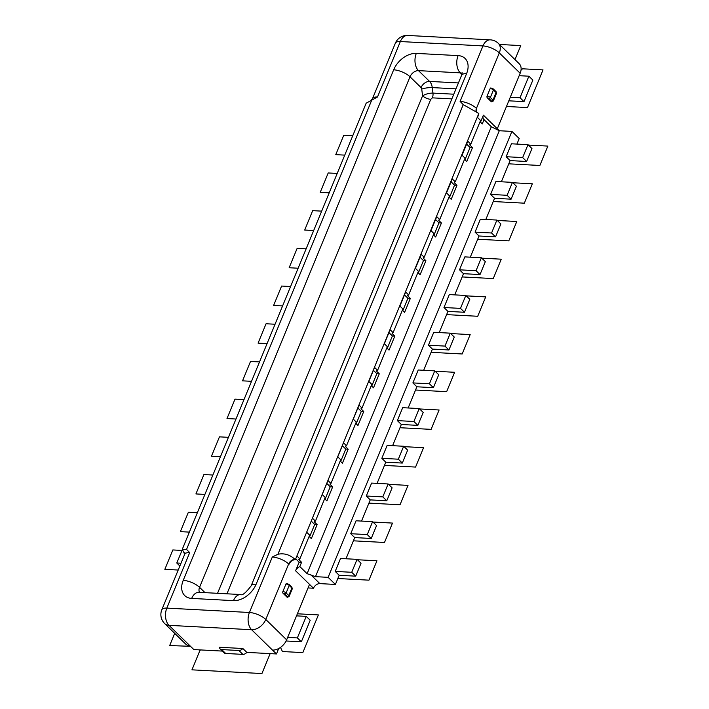 <?xml version="1.0" encoding="UTF-8"?>
<svg xmlns="http://www.w3.org/2000/svg" width="709" height="709" viewBox="0 0 709 709"><rect width="100%" height="100%" fill="white"/><g stroke="black" fill="none" stroke-linecap="round" stroke-linejoin="round"><path stroke-width="1.06" d="M222.36 651.084L193.849 649.577L189.87 645.695A12.576 8.508 -45.7 0 1 185.536 643.923L164.665 623.566A12.576 8.508 134.3 0 0 169.008 625.338L189.87 645.695M220.18 648.965A4.396 2.978 134.3 0 1 219.515 647.273L242.841 648.505A4.396 2.978 134.3 0 1 238.88 650.499L221.704 649.586A4.396 2.978 134.3 0 1 220.18 648.965L224.159 652.847A4.396 2.978 -45.7 0 0 225.675 653.468L242.859 654.38A4.396 2.978 -45.7 0 0 246.821 652.386L276.466 653.955L278.708 648.513M276.466 653.955L272.486 650.082A12.576 8.508 -45.7 0 0 286.649 639.828L296.522 615.864L306.244 616.378L297.363 637.914L301.343 641.796L286.108 640.989M301.343 641.796L310.214 620.251L306.244 616.378M308.034 587.938L313.484 588.231A5.654 3.829 134.3 0 1 319.856 583.613L335.41 584.446L339.177 575.283L355.705 576.16L361.032 563.238L357.061 559.357L340.533 558.479L335.206 571.41L339.177 575.283M345.983 558.772L354.722 537.59L371.241 538.468L376.568 525.537L372.597 521.664L356.069 520.787L350.742 533.709L354.722 537.59M361.528 521.071L370.258 499.889L386.777 500.767L392.112 487.836L388.133 483.963L371.613 483.086L366.287 496.008L370.258 499.889M377.064 483.378L385.793 462.188L402.322 463.066L407.648 450.144L403.669 446.262L387.149 445.385L381.823 458.315L385.793 462.188M392.6 445.677L401.338 424.487L417.858 425.365L423.184 412.443L419.214 408.561L402.685 407.684L397.359 420.614L401.338 424.487M408.145 407.976L416.874 386.795L433.394 387.663L438.72 374.742L434.75 370.869L418.23 369.992L412.895 382.913L416.874 386.795M423.681 370.275L432.41 349.094L448.939 349.971L454.265 337.041L450.286 333.168L433.766 332.291L428.44 345.212L432.41 349.094M439.217 332.574L447.946 311.393L464.475 312.27L469.801 299.34L465.831 295.467L449.302 294.589L443.976 307.511L447.946 311.393M454.753 294.882L463.491 273.692L480.011 274.569L485.337 261.648L481.367 257.766L464.838 256.888L459.512 269.819L463.491 273.692M470.297 257.181L479.027 235.991L495.547 236.868L500.873 223.947L496.903 220.065L480.383 219.187L475.057 232.118L479.027 235.991M485.833 219.48L494.563 198.298L511.092 199.176L516.418 186.245L512.439 182.373L495.919 181.495L490.593 194.417L494.563 198.298M501.369 181.779L510.108 160.597L526.627 161.475L531.954 148.544L527.983 144.671L511.455 143.794L506.129 156.716L510.108 160.597M516.914 144.087L519.201 138.512L511.916 131.404L499.287 130.74L491.319 126.743L307.103 573.678L315.487 576.665L328.125 577.33L335.41 584.446M520.167 73.257L499.304 52.9A12.576 8.508 134.3 0 0 498.365 43.391L519.227 63.748A12.576 8.508 -45.7 0 1 520.167 73.257L519.165 75.686L528.887 76.2L532.858 80.082L523.986 101.617L508.814 100.82M480.046 121.735L482.271 123.907L484.034 119.635A5.654 3.829 -45.7 0 1 483.813 119.44A5.654 3.829 -45.7 0 1 483.396 115.159L480.498 122.178M519.165 75.686L497.301 128.737L499.358 130.74M495.573 91.408A1.258 0.851 134.3 0 1 496.008 91.594L493.358 88.997L490.912 87.951A1.258 0.798 -87 0 0 490.185 88.554L487.074 96.096A1.258 0.798 -87 0 0 487.287 97.824L491.266 101.697A1.258 0.47 -157.6 0 0 491.576 101.103A1.258 0.851 -45.7 0 0 492.994 100.075L490.344 97.496A2.517 0.948 -157.6 0 0 487.074 96.096M490.185 88.554A2.517 0.948 22.4 0 1 493.446 89.954L496.096 92.533L492.994 100.075A2.517 0.948 -157.6 0 1 493.375 100.935L491.638 101.874A1.258 0.798 -87 0 1 491.266 101.697M484.034 119.635L491.319 126.743M328.125 577.33L511.916 131.404M527.983 144.671L522.657 157.593L526.627 161.475M506.129 156.716L522.657 157.593M512.439 182.373L507.112 195.294L511.092 199.176M490.593 194.417L507.112 195.294M496.903 220.065L491.576 232.995L495.547 236.868M475.057 232.118L491.576 232.995M481.367 257.766L476.04 270.696L480.011 274.569M459.512 269.819L476.04 270.696M465.831 295.467L460.495 308.388L464.475 312.27M443.976 307.511L460.495 308.388M450.286 333.168L444.96 346.089L448.939 349.971M428.44 345.212L444.96 346.089M434.75 370.869L429.424 383.791L433.394 387.663M412.895 382.913L429.424 383.791M419.214 408.561L413.888 421.492L417.858 425.365M397.359 420.614L413.888 421.492M403.669 446.262L398.343 459.193L402.322 463.066M381.823 458.315L398.343 459.193M388.133 483.963L382.807 496.885L386.777 500.767M366.287 496.008L382.807 496.885M372.597 521.664L367.271 534.586L371.241 538.468M350.742 533.709L367.271 534.586M357.061 559.357L351.726 572.287L355.705 576.16M335.206 571.41L351.726 572.287M313.484 588.231L295.6 570.78A5.654 3.829 -45.7 0 1 299.818 566.571L307.103 573.678M295.715 558.816L299.154 562.166L295.6 570.78M296.522 615.864L309.514 584.358M286.675 583.418A1.258 0.798 -87 0 0 285.957 584.03L282.856 591.572A1.258 0.798 -87 0 0 283.068 593.291L287.048 597.173A1.258 0.47 -157.6 0 0 287.358 596.579A1.258 0.851 -45.7 0 0 288.767 595.551L286.126 592.963A2.517 0.948 -157.6 0 0 282.856 591.572M242.841 648.505L246.821 652.386M299.818 566.571L301.582 562.299L299.083 559.862A1.258 0.47 -157.6 0 1 298.897 559.436A1.258 0.47 -157.6 0 1 299.003 559.321L299.88 558.843L296.903 555.936L295.352 559.702A5.654 3.829 134.3 0 0 288.98 564.32L288.643 564.001A12.576 4.724 -157.6 0 0 272.3 557.017L277.91 554.252L463.234 104.631L460.097 101.396A12.576 4.724 22.4 0 1 476.439 108.38L499.304 52.9A12.576 4.724 -157.6 0 0 482.962 45.925A12.576 7.959 -87 0 1 490.247 39.837L407.631 35.45A12.576 7.959 93 0 0 400.346 41.539A12.576 4.724 -157.6 0 0 395.347 43.214L372.482 98.684A12.576 4.724 22.4 0 1 377.48 97.009L366.154 103.213L182.275 549.315L184.544 553.826A5.654 3.829 134.3 0 1 184.836 553.853M463.234 104.631L478.814 113.458L295.352 559.702M476.413 111.508A5.654 3.829 134.3 0 1 476.767 108.699L476.439 108.38A5.654 3.829 -45.7 0 0 476.111 111.304M299.88 558.843L309.647 535.144L306.669 532.237L312.439 518.235L315.425 521.142L325.192 497.443L322.205 494.536L327.983 480.534L330.961 483.449L340.728 459.751L337.75 456.844L343.519 442.841L346.497 445.748L356.264 422.05L353.286 419.143L359.055 405.14L362.033 408.047L371.8 384.349L368.822 381.442L374.591 367.439L377.578 370.346L387.344 346.648L384.358 343.741L390.136 329.738L393.114 332.645L402.88 308.956L399.903 306.04L405.672 292.037L408.65 294.953L418.416 271.255L415.439 268.348L421.208 254.345L424.195 257.252L433.961 233.553L430.975 230.647L436.753 216.644L439.731 219.551L449.497 195.852L446.519 192.945L452.289 178.943L455.267 181.85L465.033 158.151L462.055 155.244L467.825 141.242L470.803 144.149L480.569 120.459L477.591 117.552L478.814 113.458M464.962 159.88L470.076 147.472L472.504 147.605L470.014 145.168A1.258 0.47 -157.6 0 1 469.819 144.742A1.258 0.47 -157.6 0 1 469.925 144.636L470.803 144.149M472.504 147.605L466.735 161.608L464.51 159.436M449.426 197.581L454.54 185.173L456.968 185.306L454.469 182.869A1.258 0.47 -157.6 0 1 454.283 182.443A1.258 0.47 -157.6 0 1 454.38 182.337L455.267 181.85M456.968 185.306L451.199 199.309L448.965 197.137M433.89 235.273L438.995 222.874L441.432 222.998L438.933 220.57A1.258 0.47 -157.6 0 1 438.738 220.136A1.258 0.47 -157.6 0 1 438.844 220.029L439.731 219.551M441.432 222.998L435.654 237.001L433.429 234.83M418.345 272.974L423.459 260.575L425.887 260.699L423.397 258.262A1.258 0.47 -157.6 0 1 423.202 257.837A1.258 0.47 -157.6 0 1 423.308 257.73L424.195 257.252M425.887 260.699L420.118 274.702L417.893 272.531M402.358 310.232L404.582 312.403L410.351 298.4L407.852 295.963A1.258 0.47 -157.6 0 1 407.666 295.538A1.258 0.47 -157.6 0 1 407.764 295.431L408.65 294.953M387.274 348.376L392.387 335.969L394.816 336.101L392.316 333.664A1.258 0.47 -157.6 0 1 392.13 333.239A1.258 0.47 -157.6 0 1 392.228 333.133L393.114 332.645M394.816 336.101L389.037 350.104L386.813 347.933M371.729 386.077L376.842 373.67L379.271 373.803L376.78 371.365A1.258 0.47 -157.6 0 1 376.585 370.94A1.258 0.47 -157.6 0 1 376.692 370.834L377.578 370.346M379.271 373.803L373.501 387.805L371.277 385.625M356.193 423.769L361.306 411.371L363.735 411.495L361.244 409.066A1.258 0.47 -157.6 0 1 361.049 408.632A1.258 0.47 -157.6 0 1 361.156 408.526L362.033 408.047M363.735 411.495L357.965 425.497L355.741 423.326M340.657 461.47L345.77 449.072L348.199 449.196L345.7 446.759A1.258 0.47 -157.6 0 1 345.513 446.333A1.258 0.47 -157.6 0 1 345.611 446.227L346.497 445.748M348.199 449.196L342.429 463.199L340.196 461.027M325.121 499.171L330.226 486.764L332.663 486.897L330.164 484.46A1.258 0.47 -157.6 0 1 329.969 484.034A1.258 0.47 -157.6 0 1 330.075 483.928L330.961 483.449M332.663 486.897L326.884 500.9L324.66 498.728M309.576 536.873L314.69 524.465L317.118 524.598L314.628 522.161A1.258 0.47 -157.6 0 1 314.433 521.735A1.258 0.47 -157.6 0 1 314.539 521.629L315.425 521.142M317.118 524.598L311.348 538.601L309.124 536.429M470.076 147.472L466.637 144.122M454.54 185.173L451.101 181.823M438.995 222.874L435.565 219.524M423.459 260.575L420.02 257.216M402.809 310.675L407.923 298.267L410.351 298.4M407.923 298.267L404.484 294.917M392.387 335.969L388.949 332.618M376.842 373.67L373.413 370.32M361.306 411.371L357.868 408.021M345.77 449.072L342.332 445.713M330.226 486.764L326.796 483.414M314.69 524.465L311.251 521.115M301.582 562.299L299.154 562.166M277.91 554.252C284.194 552.976 289.901 554.686 295.015 559.383A5.654 3.829 -45.7 0 0 288.643 564.001L265.786 619.471L286.649 639.828M189.684 552.63A12.576 4.724 -157.6 0 0 184.686 554.305L161.82 609.775A12.576 4.724 22.4 0 1 166.828 608.109L189.684 552.63L186.547 549.404L182.275 549.315M217.539 593.309L422.582 95.83C425.728 93.987 429.184 93.074 432.96 93.092L453.787 94.2M499.287 130.74L315.487 576.665M297.363 637.914L287.641 637.4M523.986 101.617L520.007 97.745L510.285 97.23M528.887 76.2L520.007 97.745M181.008 563.23L176.78 562.999L179.864 566.012M176.78 562.999L182.16 550.078M269.659 653.601L269.925 654.159L261.931 673.55L191.953 669.837L199.938 650.445L200.647 649.931M190.517 646.324L169.681 645.544L174.706 633.359M297.372 613.79L318.376 614.907L302.84 652.608L282.43 651.527L280.507 647.406M178.198 570.045L164.843 569.336L172.836 549.945L181.956 550.432M357.451 559.747L376.94 560.784L368.955 580.166L337.847 578.517M189.365 532.113L180.378 531.635L188.372 512.252L197.359 512.722M372.987 522.046L392.485 523.082L384.491 542.474L353.383 540.816M204.901 494.412L195.923 493.934L203.908 474.551L212.895 475.03M388.532 484.344L408.021 485.381L400.027 504.773L368.928 503.115M220.446 456.72L211.459 456.241L219.453 436.85L228.431 437.329M404.068 446.652L423.557 447.68L415.563 467.071L384.464 465.423M235.982 419.019L226.995 418.54L234.989 399.149L243.976 399.628M419.604 408.951L439.093 409.988L431.107 429.37L400 427.722M251.518 381.318L242.531 380.839L250.525 361.448L259.512 361.927M435.149 371.25L454.637 372.287L446.643 391.669L415.545 390.021M267.054 343.617L258.076 343.138L266.061 323.756L275.048 324.235M450.685 333.549L470.173 334.586L462.179 353.977L431.081 352.32M282.599 305.916L273.612 305.446L281.606 286.055L290.584 286.533M466.221 295.848L485.709 296.885L477.724 316.276L446.617 314.628M344.751 155.12L335.765 154.642L343.759 135.259L352.745 135.738M329.215 192.821L320.229 192.343L328.214 172.961L337.2 173.43M313.67 230.522L304.693 230.044L312.678 210.653L321.664 211.131M298.134 268.224L289.148 267.745L297.142 248.354L306.128 248.832M481.757 258.156L501.254 259.184L493.26 278.575L462.153 276.927M499.455 44.463L520.76 45.589L514.982 59.6M497.301 220.455L516.79 221.492L508.796 240.874L477.698 239.225M512.837 182.754L532.326 183.791L524.332 203.182L493.234 201.524M528.373 145.053L547.862 146.089L539.877 165.481L508.77 163.823M521.062 69.925L522.613 68.8L543.023 69.89L527.487 107.582L506.483 106.474M483.396 115.159L497.301 128.737M310.586 574.565L319.856 583.613M272.486 650.082L251.624 629.725A12.576 7.959 -87 0 1 249.435 612.487A12.576 4.724 22.4 0 1 265.786 619.471A12.576 8.508 134.3 0 1 251.624 629.725L169.008 625.338A12.576 7.959 93 0 1 166.828 608.109L249.435 612.487L272.3 557.017M460.097 101.396L482.962 45.925L400.346 41.539L377.48 97.009M454.779 182.116L454.469 182.869M439.243 219.817L438.933 220.57M423.707 257.518L423.397 258.262M408.162 295.219L407.852 295.963M392.626 332.911L392.316 333.664M377.091 370.612L376.78 371.365M361.546 408.313L361.244 409.066M346.01 446.014L345.7 446.759M330.474 483.715L330.164 484.46M314.938 521.407L314.628 522.161M299.393 559.109L299.083 559.862M470.315 144.414L470.014 145.168M184.881 553.596A5.654 3.829 -45.7 0 0 184.216 553.499M371.87 99.783L186.547 549.404M183.223 580.361L393.663 69.801A20.118 13.613 -45.7 0 1 416.316 53.397L458.111 55.612A20.118 13.613 -45.7 0 1 466.557 73.674L256.126 584.225A20.118 13.613 -45.7 0 1 233.465 600.638L191.678 598.414A20.118 13.613 -45.7 0 1 183.223 580.361A12.576 4.724 22.4 0 1 199.566 587.336L205.016 592.644M455.993 88.855L432.26 87.597A7.542 1.604 -7.2 0 0 421.731 89.112A2.517 1.595 -87 0 0 421.057 87.57L410.006 76.785A12.576 4.724 -157.6 0 0 393.663 69.801M416.316 53.397A12.576 7.959 93 0 0 418.496 70.634A7.542 5.105 -45.7 0 0 410.006 76.785L199.566 587.336A7.542 5.105 -45.7 0 0 199.583 592.361M421.731 89.112L422.582 95.83A6.284 2.366 22.4 0 0 430.753 99.322L226.942 593.814M430.753 99.322L432.357 97.851L451.855 98.888M466.557 73.674A12.576 4.724 -157.6 0 0 461.559 75.349L462.144 72.708M233.465 600.638A12.576 7.959 -87 0 1 240.759 594.541C242.31 595.702 245.766 592.821 251.119 585.9A12.576 4.724 22.4 0 1 256.126 584.225M240.759 594.541L198.963 592.325A12.576 7.959 93 0 0 191.678 598.414M462.126 73.337A7.542 5.105 -45.7 0 0 460.292 72.85A12.576 7.959 -87 0 1 458.111 55.612M461.896 74.41L460.292 72.85L418.496 70.634L429.557 81.411A10.059 6.363 -87 0 1 432.26 87.597L432.96 93.092A6.284 3.979 -87 0 1 432.357 97.851M421.057 87.57A7.542 5.105 134.3 0 1 429.557 81.411L458.422 82.944M242.859 654.38L238.88 650.499M221.704 649.586L225.675 653.468M285.957 584.03A2.517 0.948 22.4 0 1 289.228 585.43L286.126 592.963A1.258 0.851 -45.7 0 1 284.708 593.991A1.258 0.47 -157.6 0 0 283.068 593.291M287.358 596.579L284.708 593.991M289.148 596.411A2.517 0.948 -157.6 0 0 288.767 595.551L291.878 588.009A2.517 0.948 22.4 0 1 292.259 588.869L289.148 596.411L287.42 597.35M288.705 584.296A1.258 0.851 134.3 0 1 289.228 585.43L291.878 588.009A1.258 0.851 134.3 0 0 291.789 587.061L292.259 588.869M492.923 88.82A1.258 0.851 134.3 0 1 493.446 89.954L490.344 97.496A1.258 0.851 -45.7 0 1 488.926 98.516A1.258 0.47 -157.6 0 0 487.287 97.824M491.576 101.103L488.926 98.516M496.008 91.594A1.258 0.851 134.3 0 1 496.096 92.533A2.517 0.948 22.4 0 1 496.477 93.393L496.008 91.585M372.482 98.684L371.427 99.969M407.631 35.45A12.576 12.576 0 0 0 395.347 43.214M498.365 43.391A12.576 12.576 0 0 0 490.247 39.837M161.82 609.775A12.576 12.576 0 0 0 164.665 623.566M184.686 554.305L184.836 552.648L185.386 553.454M251.119 585.9L461.559 75.349M286.693 583.418L289.139 584.473L291.789 587.061M493.375 100.935L496.477 93.393"/></g></svg>
